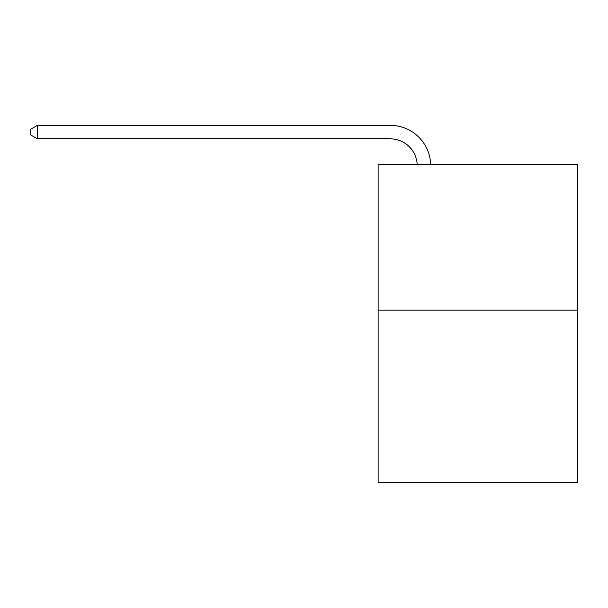 <?xml version="1.0" encoding="UTF-8"?>
<svg xmlns="http://www.w3.org/2000/svg" width="608" height="608" viewBox="0 0 608 608"><rect width="100%" height="100%" fill="white"/><g stroke="black" fill="none" stroke-linecap="round" stroke-linejoin="round"><path stroke-width="0.91" d="M577.6 310.118L577.6 164.555L378.13 164.555L378.13 482.638L577.6 482.638L577.6 310.118L378.13 310.118M417.187 164.555A26.957 26.957 0 0 0 390.26 138.844A26.957 26.957 0 0 1 417.187 164.555A26.957 26.957 0 0 0 390.26 138.844A26.957 26.957 0 0 1 417.187 164.555A26.957 26.957 0 0 0 390.26 138.844A26.957 26.957 0 0 1 417.187 164.555A26.957 26.957 0 0 0 390.26 138.844A26.957 26.957 0 0 1 417.187 164.555A26.957 26.957 0 0 0 390.26 138.844A26.957 26.957 0 0 1 417.187 164.555A26.957 26.957 0 0 0 390.26 138.844L37.407 138.844L30.4 134.801L30.4 129.405L37.407 125.362L390.26 125.362A40.432 40.432 0 0 1 430.669 164.555M37.407 125.362L390.26 125.362L37.407 125.362L390.26 125.362L37.407 125.362L390.26 125.362L37.407 125.362L390.26 125.362L37.407 125.362L390.26 125.362L37.407 125.362L37.407 138.844"/></g></svg>
